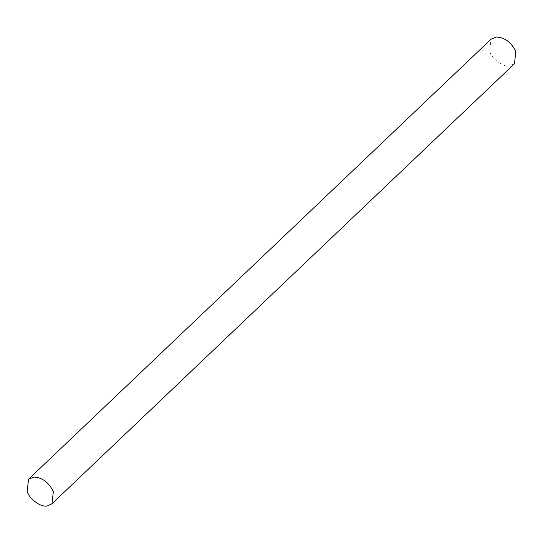 <?xml version="1.0" encoding="UTF-8"?>
<svg xmlns="http://www.w3.org/2000/svg" width="543" height="543" viewBox="0 0 543 543"><rect width="100%" height="100%" fill="white"/><g stroke="black" fill="none" stroke-linecap="round" stroke-linejoin="round"><path stroke-width="0.41" stroke-dasharray="2.71 2.04" d="M514.438 63.769L509.762 65.886C503.673 67.542 491.985 59.289 489.643 51.361L491.055 39.191"/><path stroke-width="0.81" d="M47.268 505.927C41.18 507.576 29.498 499.329 27.15 491.401L28.562 479.231L33.958 477.046C42.381 477.562 48.85 482.428 53.357 491.639L51.945 503.809L47.268 505.927M28.562 479.231L491.055 39.191L496.451 37.005C504.875 37.521 511.343 42.388 515.85 51.599L514.438 63.769L51.945 503.809"/></g></svg>
